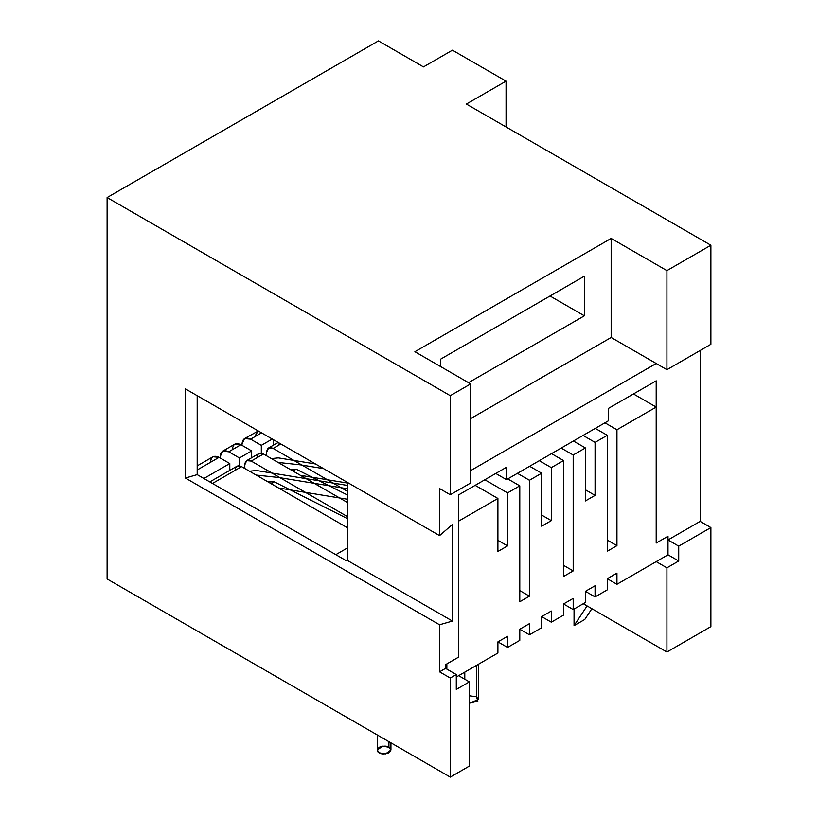<?xml version="1.0" encoding="UTF-8"?>
<svg xmlns="http://www.w3.org/2000/svg" width="818" height="818" viewBox="0 0 818 818"><rect width="100%" height="100%" fill="white"/><g stroke="black" fill="none" stroke-linecap="round" stroke-linejoin="round"><path stroke-width="1.23" d="M278.069 462.446L300.554 464.869L323.539 468.632L300.554 464.869L278.069 462.446M476.444 696.721L477.855 701.098L469.379 703.235L478.438 699.513L476.444 696.721L469.379 695.791L476.444 696.721L476.444 665.412L476.444 696.721M388.928 747.243C391.485 748.409 391.485 750.259 388.928 752.816C384.501 754.298 381.28 754.298 379.276 752.816C376.72 751.66 376.72 749.799 379.276 747.243C383.703 745.771 386.924 745.771 388.928 747.243L382.64 746.18L377.282 750.034L379.276 752.816L385.564 753.879L390.932 750.034L388.928 747.243L388.928 741.67L388.928 747.243M256.198 475.074L278.611 477.487L347.333 488.745L278.611 477.487L256.198 475.074M347.333 560.391L347.333 482.375L347.333 560.391L452.436 621.066L439.563 624.778L439.563 671.844L445.575 668.367L445.575 664.656L458.653 657.099L458.653 494.88L506.485 467.262L506.485 479.645L608.367 420.83L608.367 408.438L656.2 380.83L656.2 543.05L667.999 536.24L667.999 539.952L700.167 521.383L700.167 350.482L700.167 521.383L710.893 527.569L678.725 546.148L678.725 561.005L666.926 567.815L666.926 652.028L583.275 603.735L666.926 652.028L710.893 626.639L666.926 652.028L666.926 567.815L678.725 561.005L667.999 554.819L678.725 561.005L678.725 546.148L667.999 539.952L667.999 536.24L656.2 543.05L656.2 380.83L608.367 408.438L608.367 420.83L506.485 479.645L495.759 473.458L506.485 479.645L506.485 467.262L458.653 494.88L458.653 657.099L445.575 664.656L445.575 668.367L439.563 671.844L439.563 624.778L185.4 478.039L185.4 388.877L439.563 535.616L452.436 524.471L452.436 621.066L452.436 524.471L439.563 535.616L439.563 488.561L439.563 535.616L185.4 388.877L185.4 478.039L439.563 624.778L452.436 621.066L347.333 560.391L346.259 560.698L347.333 560.391M656.2 363.489L470.667 470.606L656.2 363.489L666.926 369.685L710.893 344.296L710.893 245.226L710.893 344.296L666.926 369.685L611.158 337.486L611.158 238.416L414.9 351.72L611.158 238.416L666.926 270.615L666.926 369.685L666.926 270.615L710.893 245.226L666.926 270.615L611.158 238.416L611.158 337.486L656.2 363.489M439.563 488.561L450.289 494.757L450.289 395.687L107.107 197.547L107.107 578.97L450.289 777.1L450.289 678.03L439.563 671.844L450.289 678.03L450.289 777.1L107.107 578.97L107.107 197.547L378.437 40.9L107.107 197.547L450.289 395.687L450.289 494.757L470.667 482.988L470.667 383.918L450.289 395.687L470.667 383.918L414.9 351.72L470.667 383.918L470.667 482.988L450.289 494.757L439.563 488.561M197.189 395.687L197.189 474.634L346.259 560.698L197.189 474.634L185.4 478.039L197.189 474.634L197.189 395.687M232.363 449.685C232.915 444.021 235.778 442.374 240.952 444.726L228.723 451.781L239.449 457.978L251.668 450.922L240.952 444.726L234.878 444.123L222.66 451.188L228.723 451.781L240.952 444.726L251.668 450.922L239.449 457.978L239.449 465.831L239.449 457.978L228.723 451.781C223.549 449.43 220.686 451.076 220.144 456.741L222.66 451.188M251.668 457.753L251.668 450.922L251.668 457.753M261.535 432.834L250.605 439.154L261.32 445.35L272.261 439.031L261.32 445.35L261.32 453.203L261.32 445.35L250.605 439.154L261.535 432.834M273.549 445.115L273.549 439.777L273.549 445.115M254.245 437.047L258.304 430.974L244.531 438.55L250.605 439.154C245.431 436.802 242.568 438.448 242.016 444.113L244.531 438.55M220.144 457.978L220.144 456.741L220.144 457.978M242.016 445.35L242.016 444.113L242.016 445.35M469.379 766.077L450.289 777.1L469.379 766.077L469.379 681.875L456.291 689.421L456.291 674.564L450.289 678.03L456.291 674.564L445.575 668.367L456.291 674.564L456.291 689.421L469.379 681.875L458.653 675.678L469.379 681.875L469.379 766.077M470.667 418.591L611.158 337.486L470.667 418.591M584.349 315.809L468.52 382.681L584.349 315.809L584.349 276.187L584.349 315.809L550.023 296.004L584.349 315.809M440.636 366.587L440.636 359.153L584.349 276.187L440.636 359.153L440.636 366.587M710.893 626.639L710.893 527.569L710.893 626.639M466.372 104.06L710.893 245.226L466.372 104.06L506.056 81.146L452.436 50.184L423.479 66.902L378.437 40.9L423.479 66.902L452.436 50.184L506.056 81.146L466.372 104.06M506.056 126.964L506.056 81.146L506.056 126.964M210.492 462.313C211.034 456.649 213.897 455.002 219.071 457.354L229.797 463.55L229.797 470.381L229.797 463.55L203.897 478.499L229.797 463.55L219.071 457.354L197.189 469.992L219.071 457.354L213.007 456.761L197.189 465.882M656.2 561.629L666.926 567.815L656.2 561.629M678.725 546.148L710.893 527.569L700.167 521.383L667.999 539.952L678.725 546.148M573.193 455.002L585.422 447.947L573.408 441.014L585.422 447.947L573.193 455.002L573.193 570.913L563.541 576.485L563.541 460.575L551.526 453.642L563.541 460.575L551.312 467.63L563.541 460.575L563.541 576.485L573.193 570.913L573.193 455.002L561.179 448.07L573.193 455.002M539.297 460.698L551.312 467.63L551.312 520.637L541.659 526.209L541.659 473.203L529.655 466.27L541.659 473.203L529.44 480.268L541.659 473.203L541.659 526.209L551.312 520.637L551.312 467.63L539.297 460.698M517.426 473.336L529.44 480.268L529.44 596.179L519.788 601.751L519.788 485.841L507.774 478.908L519.788 485.841L507.559 492.896L519.788 485.841L519.788 601.751L529.44 596.179L529.44 480.268L517.426 473.336M458.653 521.127L497.906 498.469L475.166 485.34L497.906 498.469L458.653 521.127L458.653 657.099L446.853 663.909L446.853 669.114L446.853 663.909L458.653 657.099L458.653 521.127M484.818 479.767L507.559 492.896L507.559 545.903L497.906 551.475L497.906 498.469L497.906 551.475L507.559 545.903L507.559 492.896L484.818 479.767M280.84 443.98L273.12 448.438L347.333 491.291L273.12 448.438L280.84 443.98M257.036 457.732C257.445 453.489 259.592 452.252 263.468 454.01L347.333 502.436L263.468 454.01L251.238 461.076L347.333 516.547L251.238 461.076L263.468 454.01L258.917 453.561L246.688 460.626L251.238 461.076C247.363 459.307 245.216 460.544 244.807 464.788L246.688 460.626M235.155 470.36C235.564 466.117 237.711 464.88 241.586 466.649L347.333 527.692L241.586 466.649L212.476 483.458L241.586 466.649L237.046 466.199L209.807 481.914M335.809 554.665L347.333 548.009L335.809 554.665M604.931 422.804L616.946 429.747L656.2 407.078L633.459 393.949L656.2 407.078L616.946 429.747L616.946 545.657L607.293 551.22L607.293 435.319L595.279 428.376L607.293 435.319L595.064 442.374L607.293 435.319L607.293 551.22L616.946 545.657L616.946 429.747L604.931 422.804M583.06 435.442L595.064 442.374L595.064 495.371L585.422 500.943L585.422 447.947L585.422 500.943L595.064 495.371L595.064 442.374L583.06 435.442M456.291 677.038L497.906 653.02L497.906 641.874L507.559 636.302L507.559 647.447L519.788 640.382L519.788 629.236L529.44 623.664L529.44 634.809L541.659 627.754L541.659 616.608L551.312 611.036L551.312 622.181L563.541 615.126L563.541 603.981L573.193 598.408L573.193 609.553L585.422 602.488L585.422 591.342L595.064 585.77L595.064 596.915L607.293 589.86L607.293 578.715L616.946 573.142L616.946 584.287L667.999 554.819L667.999 536.24L656.2 543.05L656.2 407.078L656.2 543.05L667.999 536.24L667.999 554.819L616.946 584.287L607.293 578.715L607.293 589.86L595.064 596.915L585.422 591.342L585.422 602.488L573.193 609.553L563.541 603.981L563.541 615.126L551.312 622.181L541.659 616.608L541.659 627.754L529.44 634.809L519.788 629.236L519.788 640.382L507.559 647.447L497.906 641.874L497.906 653.02L456.291 677.038M266.688 455.871L266.688 452.16L268.57 447.988L273.12 448.438C269.245 446.679 267.097 447.916 266.688 452.16L266.688 455.871M244.807 468.499L244.807 464.788L244.807 468.499M268.14 481.976L274.286 481.833L347.333 518.571L274.286 481.833L271.085 483.673L274.286 481.833L268.069 481.935M507.559 636.302L497.906 641.874L507.559 647.447L507.559 636.302M497.906 540.33L507.559 545.903L497.906 540.33M290.022 469.338L296.167 469.195L347.333 494.941L296.167 469.195L292.967 471.045L296.167 469.195L289.94 469.297M529.44 623.664L519.788 629.236L529.44 634.809L529.44 623.664M519.788 590.606L529.44 596.179L519.788 590.606M551.312 611.036L541.659 616.608L551.312 622.181L551.312 611.036M278.907 445.094L279.214 443.039M541.659 515.064L551.312 520.637L541.659 515.064M573.193 598.408L563.541 603.981L573.193 609.553L573.193 598.408M563.541 565.34L573.193 570.913L563.541 565.34M595.064 585.77L585.422 591.342L595.064 596.915L595.064 585.77M585.422 489.798L595.064 495.371L585.422 489.798M616.946 573.142L607.293 578.715L616.946 584.287L616.946 573.142M607.293 540.085L616.946 545.657L607.293 540.085M574.052 609.052L574.052 625.647L587.089 605.933L574.052 625.647L584.778 619.461L591.884 608.704L584.778 619.461L574.052 625.647L574.052 609.052M347.333 483.019L300.39 475.33M315.462 463.97L278.365 457.886L271.371 458.581M464.788 679.216L464.788 672.14M478.438 699.513L478.438 664.257M377.282 750.034L377.282 734.942M390.932 750.034L390.932 742.826M347.333 499.236L278.509 487.957M347.333 485.411L256.494 470.524L249.5 471.209M278.181 442.446L268.57 447.988"/></g></svg>
